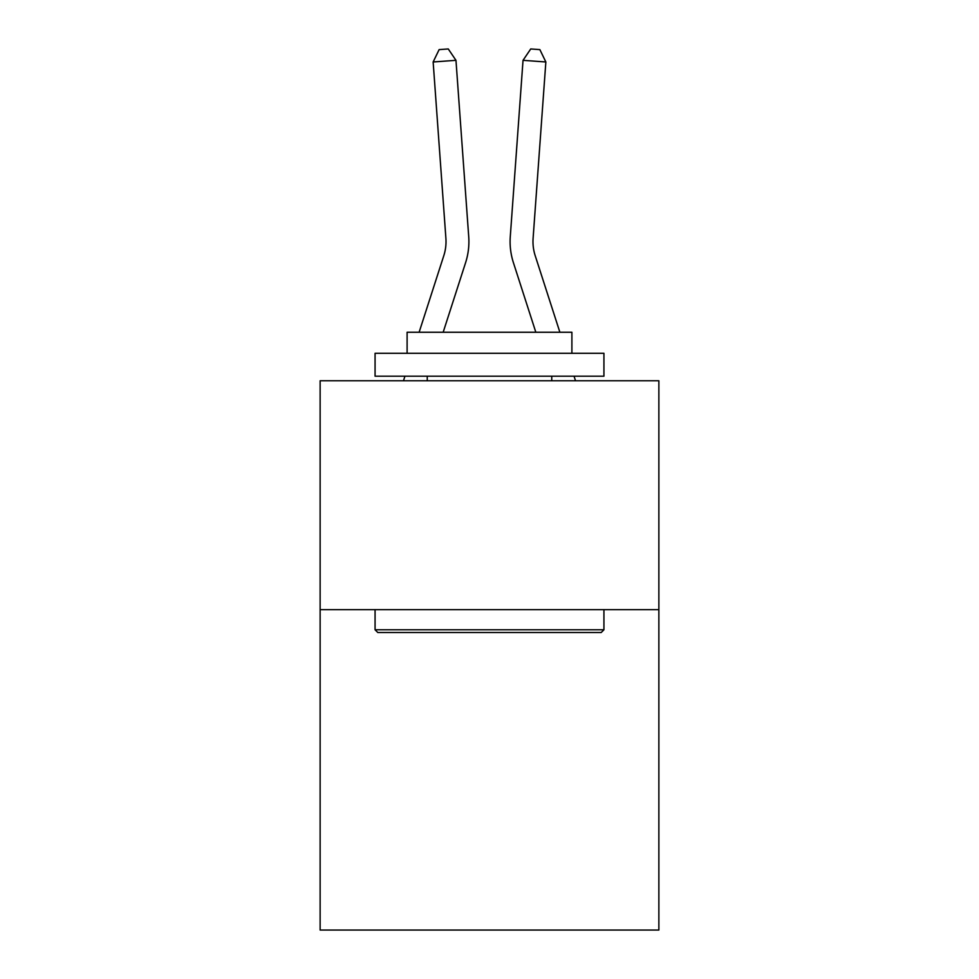 <?xml version="1.0" encoding="UTF-8"?>
<svg xmlns="http://www.w3.org/2000/svg" width="979" height="979" viewBox="0 0 979 979"><rect width="100%" height="100%" fill="white"/><g stroke="black" fill="none" stroke-linecap="round" stroke-linejoin="round"><path stroke-width="1.47" d="M658.867 609.636L658.867 930.05L320.133 930.05L320.133 380.77L658.867 380.77L658.867 609.636L320.133 609.636M468.721 236.661L455.969 60.331L468.721 236.661A68.665 68.665 120.7 0 1 465.588 262.69L443.169 332.248M419.122 332.248L443.805 255.666A45.768 45.768 -31.2 0 0 445.898 238.313L433.146 61.971L439.13 49.611L448.26 48.95L455.969 60.331L433.146 61.971M559.878 332.248L535.195 255.666A45.768 45.768 31.2 0 1 533.102 238.313L545.854 61.971L523.031 60.331L510.279 236.661A68.665 68.665 -120.7 0 0 513.412 262.69L535.831 332.248M377.808 632.52L375.067 629.778L603.933 629.778L601.192 632.52L377.808 632.52M603.933 353.309L603.933 376.193L375.067 376.193L375.067 353.309L603.933 353.309M407.105 353.309L407.105 332.248L571.895 332.248L571.895 353.309M603.933 609.636L603.933 629.778M375.067 609.636L375.067 629.778M551.752 376.193L551.752 380.77M427.248 376.193L427.248 380.77M443.805 255.666A45.768 45.768 -59.3 0 0 445.898 238.313A45.768 45.768 -59.3 0 1 443.805 255.666A45.768 45.768 -59.3 0 0 445.898 238.313A45.768 45.768 -59.3 0 1 443.805 255.666A45.768 45.768 -59.3 0 0 445.898 238.313A45.768 45.768 -59.3 0 1 443.805 255.666A45.768 45.768 -59.3 0 0 445.898 238.313A45.768 45.768 -59.3 0 1 443.805 255.666A45.768 45.768 -59.3 0 0 445.898 238.313A45.768 45.768 -59.3 0 1 443.805 255.666A45.768 45.768 -59.3 0 0 445.898 238.313A45.768 45.768 -59.3 0 1 443.805 255.666A45.768 45.768 -59.3 0 0 445.898 238.313A45.768 45.768 -59.3 0 1 443.805 255.666A45.768 45.768 -59.3 0 0 445.898 238.313A45.768 45.768 -59.3 0 1 443.805 255.666A45.768 45.768 -59.3 0 0 445.898 238.313A45.768 45.768 -59.3 0 1 443.805 255.666A45.768 45.768 -59.3 0 0 445.898 238.313A45.768 45.768 -59.3 0 1 443.805 255.666A45.768 45.768 -59.3 0 0 445.898 238.313A45.768 45.768 -59.3 0 1 443.805 255.666A45.768 45.768 -59.3 0 0 445.898 238.313A45.768 45.768 -59.3 0 1 443.805 255.666A45.768 45.768 -59.3 0 0 445.898 238.313A45.768 45.768 -59.3 0 1 443.805 255.666A45.768 45.768 -59.3 0 0 445.898 238.313A45.768 45.768 -59.3 0 1 443.805 255.666A45.768 45.768 -59.3 0 0 445.898 238.313A45.768 45.768 -59.3 0 1 443.805 255.666A45.768 45.768 -59.3 0 0 445.898 238.313A45.768 45.768 -59.3 0 1 443.805 255.666A45.768 45.768 -59.3 0 0 445.898 238.313A45.768 45.768 -59.3 0 1 443.805 255.666A45.768 45.768 -59.3 0 0 445.898 238.313A45.768 45.768 -59.3 0 1 443.805 255.666A45.768 45.768 -59.3 0 0 445.898 238.313A45.768 45.768 -59.3 0 1 443.805 255.666A45.768 45.768 -59.3 0 0 445.898 238.313A45.768 45.768 -59.3 0 1 443.805 255.666A45.768 45.768 -59.3 0 0 445.898 238.313A45.768 45.768 -59.3 0 1 443.805 255.666A45.768 45.768 -59.3 0 0 445.898 238.313A45.768 45.768 -59.3 0 1 443.805 255.666A45.768 45.768 -59.3 0 0 445.898 238.313A45.768 45.768 -59.3 0 1 443.805 255.666A45.768 45.768 -59.3 0 0 445.898 238.313A45.768 45.768 -59.3 0 1 443.805 255.666A45.768 45.768 -59.3 0 0 445.898 238.313A45.768 45.768 -59.3 0 1 443.805 255.666A45.768 45.768 -59.3 0 0 445.898 238.313A45.768 45.768 -59.3 0 1 443.805 255.666A45.768 45.768 -59.3 0 0 445.898 238.313A45.768 45.768 -59.3 0 1 443.805 255.666A45.768 45.768 -59.3 0 0 445.898 238.313A45.768 45.768 -59.3 0 1 443.805 255.666A45.768 45.768 -59.3 0 0 445.898 238.313A45.768 45.768 -59.3 0 1 443.805 255.666A45.768 45.768 -59.3 0 0 445.898 238.313M403.483 380.77L404.951 376.193M535.195 255.666A45.768 45.768 59.3 0 1 533.102 238.313A45.768 45.768 59.3 0 0 535.195 255.666A45.768 45.768 59.3 0 1 533.102 238.313A45.768 45.768 59.3 0 0 535.195 255.666A45.768 45.768 59.3 0 1 533.102 238.313A45.768 45.768 59.3 0 0 535.195 255.666A45.768 45.768 59.3 0 1 533.102 238.313A45.768 45.768 59.3 0 0 535.195 255.666A45.768 45.768 59.3 0 1 533.102 238.313A45.768 45.768 59.3 0 0 535.195 255.666A45.768 45.768 59.3 0 1 533.102 238.313A45.768 45.768 59.3 0 0 535.195 255.666A45.768 45.768 59.3 0 1 533.102 238.313A45.768 45.768 59.3 0 0 535.195 255.666A45.768 45.768 59.3 0 1 533.102 238.313A45.768 45.768 59.3 0 0 535.195 255.666A45.768 45.768 59.3 0 1 533.102 238.313A45.768 45.768 59.3 0 0 535.195 255.666A45.768 45.768 59.3 0 1 533.102 238.313A45.768 45.768 59.3 0 0 535.195 255.666A45.768 45.768 59.3 0 1 533.102 238.313A45.768 45.768 59.3 0 0 535.195 255.666A45.768 45.768 59.3 0 1 533.102 238.313A45.768 45.768 59.3 0 0 535.195 255.666A45.768 45.768 59.3 0 1 533.102 238.313A45.768 45.768 59.3 0 0 535.195 255.666A45.768 45.768 59.3 0 1 533.102 238.313A45.768 45.768 59.3 0 0 535.195 255.666A45.768 45.768 59.3 0 1 533.102 238.313A45.768 45.768 59.3 0 0 535.195 255.666A45.768 45.768 59.3 0 1 533.102 238.313A45.768 45.768 59.3 0 0 535.195 255.666A45.768 45.768 59.3 0 1 533.102 238.313A45.768 45.768 59.3 0 0 535.195 255.666A45.768 45.768 59.3 0 1 533.102 238.313A45.768 45.768 59.3 0 0 535.195 255.666A45.768 45.768 59.3 0 1 533.102 238.313A45.768 45.768 59.3 0 0 535.195 255.666A45.768 45.768 59.3 0 1 533.102 238.313A45.768 45.768 59.3 0 0 535.195 255.666A45.768 45.768 59.3 0 1 533.102 238.313A45.768 45.768 59.3 0 0 535.195 255.666A45.768 45.768 59.3 0 1 533.102 238.313A45.768 45.768 59.3 0 0 535.195 255.666A45.768 45.768 59.3 0 1 533.102 238.313A45.768 45.768 59.3 0 0 535.195 255.666A45.768 45.768 59.3 0 1 533.102 238.313A45.768 45.768 59.3 0 0 535.195 255.666A45.768 45.768 59.3 0 1 533.102 238.313A45.768 45.768 59.3 0 0 535.195 255.666A45.768 45.768 59.3 0 1 533.102 238.313A45.768 45.768 59.3 0 0 535.195 255.666A45.768 45.768 59.3 0 1 533.102 238.313A45.768 45.768 59.3 0 0 535.195 255.666A45.768 45.768 59.3 0 1 533.102 238.313A45.768 45.768 59.3 0 0 535.195 255.666A45.768 45.768 59.3 0 1 533.102 238.313A45.768 45.768 59.3 0 0 535.195 255.666A45.768 45.768 59.3 0 1 533.102 238.313M545.854 61.971L539.87 49.611L530.74 48.95L523.031 60.331L510.279 236.661M575.517 380.77L574.049 376.193"/></g></svg>
